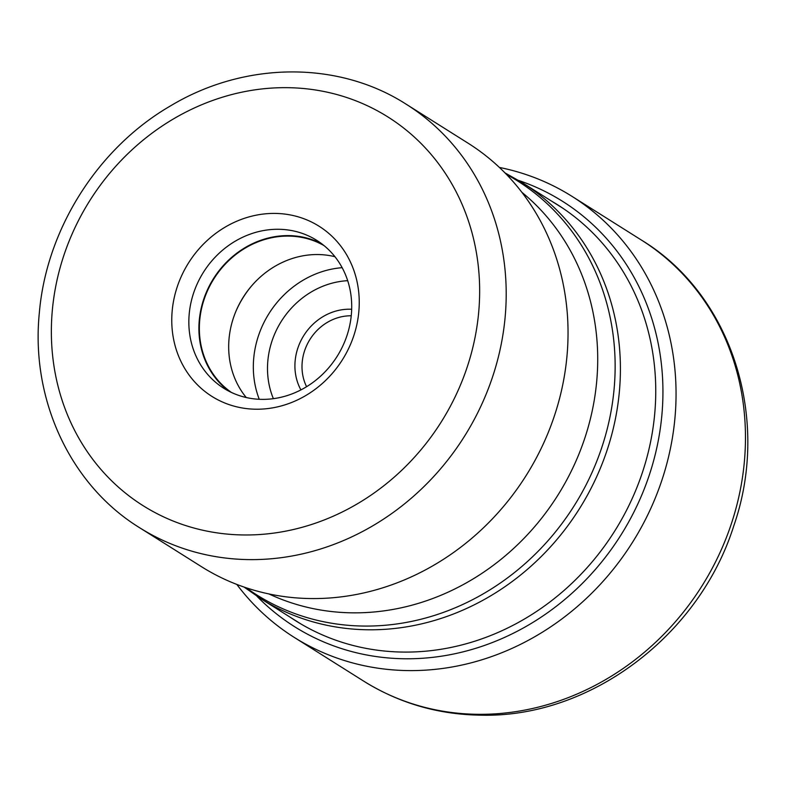 <?xml version="1.0" encoding="UTF-8"?>
<svg xmlns="http://www.w3.org/2000/svg" width="787" height="787" viewBox="0 0 787 787"><rect width="100%" height="100%" fill="white"/><g stroke="black" fill="none" stroke-linecap="round" stroke-linejoin="round"><path stroke-width="1.18" d="M236.818 584.426A260.615 235.618 -57.8 0 0 294.2 637.372A260.615 235.618 -57.8 0 0 409.535 670.603A260.615 235.618 -57.8 0 0 661.1 482.549A260.615 235.618 -57.8 0 0 571.952 196.327A260.615 235.618 -57.8 0 0 499.411 167.444M468.098 143.204A250.217 226.213 122.2 0 1 567.88 341.922A250.217 226.213 122.2 0 1 566.945 356.442A250.217 226.213 122.2 0 1 423.75 570.791A250.217 226.213 122.2 0 1 201.423 566.66L139.584 527.713A250.217 226.213 -57.8 0 0 505.077 317.791A250.217 226.213 -57.8 0 0 505.106 317.495A250.217 226.213 -57.8 0 0 406.259 104.268L468.098 143.204M358.803 311.927A100.549 90.908 122.2 0 1 256.424 409.22A100.549 90.908 122.2 0 1 172.196 310.708A100.549 90.908 122.2 0 1 274.584 213.415A100.549 90.908 122.2 0 1 358.803 311.927M262.386 399.373A87.347 78.975 122.2 0 1 223.734 388.237A87.347 78.975 122.2 0 1 189.224 313.797A87.347 78.975 122.2 0 1 278.165 229.273A87.347 78.975 122.2 0 1 316.827 240.409A87.347 78.975 122.2 0 1 351.336 314.849A87.347 78.975 122.2 0 1 262.386 399.373M321.726 243.793A87.347 78.975 -57.8 0 0 288.239 235.608A87.347 78.975 -57.8 0 0 205.033 295.558A87.347 78.975 -57.8 0 0 228.899 391.198M231.476 392.477A86.875 78.543 122.2 0 1 199.731 320.142A86.875 78.543 122.2 0 1 323.988 245.574M334.937 256.7A86.875 78.543 -57.8 0 0 251.692 285.799A86.875 78.543 -57.8 0 0 236.523 309.891A86.875 78.543 -57.8 0 0 229.056 338.607A86.875 78.543 -57.8 0 0 246.252 397.533M236.307 310.403A93.712 84.721 122.2 0 1 252.056 285.376M256.867 596.172A251.368 227.256 -57.8 0 0 405.876 658.778A251.368 227.256 -57.8 0 0 655.896 451.787A251.368 227.256 -57.8 0 0 518.672 180.459M552.248 201.551A245.78 222.209 122.2 0 1 642.733 471.482A245.78 222.209 122.2 0 1 404.4 652.089A245.78 222.209 122.2 0 1 290.403 617.342M641.375 240.045A260.615 235.618 122.2 0 1 730.513 526.267A260.615 235.618 122.2 0 1 478.958 714.321A260.615 235.618 122.2 0 1 363.624 681.089C399.412 703.371 438.782 714.734 481.713 715.186C590.604 717.626 699.269 635.306 733.72 526.05C771.122 419.058 732.038 294.997 641.375 240.045L571.952 196.327M244.098 587.082L260.428 598.464A245.682 222.121 -57.8 0 0 619.33 392.054A245.682 222.121 -57.8 0 0 522.273 182.673L562.803 208.201M506.484 174.439A244.649 221.177 122.2 0 1 614.067 389.339A244.649 221.177 122.2 0 1 476.715 597.5A244.649 221.177 122.2 0 1 246.174 587.781M268.957 593.949A238.805 215.904 -57.8 0 0 596.664 381.764A238.805 215.904 -57.8 0 0 521.889 192.313M478.624 312.97A229.696 207.66 -57.8 0 0 478.644 312.705A229.696 207.66 -57.8 0 0 286.379 87.662A229.696 207.66 -57.8 0 0 52.385 309.665A229.696 207.66 -57.8 0 0 52.365 309.93A229.696 207.66 -57.8 0 0 244.629 534.973A229.696 207.66 -57.8 0 0 478.624 312.97M342.148 267.678A93.712 84.721 -57.8 0 0 253.739 358.105A93.712 84.721 -57.8 0 0 253.719 358.311A93.712 84.721 -57.8 0 0 259.257 399.294M347.687 280.684A82.763 74.824 -57.8 0 0 267.855 360.662A82.763 74.824 -57.8 0 0 273.384 398.675M300.9 389.909A53.349 48.233 122.2 0 1 295.145 360.84A53.349 48.233 122.2 0 1 295.174 360.623A53.349 48.233 122.2 0 1 351.671 309.281M306.586 386.702A47.879 43.285 122.2 0 1 302.208 362.118A47.879 43.285 122.2 0 1 302.228 361.922A47.879 43.285 122.2 0 1 351.238 315.794M294.2 637.372L363.624 681.089M522.273 182.673L504.949 172.865M139.584 527.713C70.122 484.959 30.506 399.186 39.35 312.705C46.453 229.135 97.863 148.025 170.376 105.97C244.334 61.376 338.095 60.363 406.259 104.268M260.428 598.464L300.959 623.993M421.714 571.844L423.75 570.791"/></g></svg>
